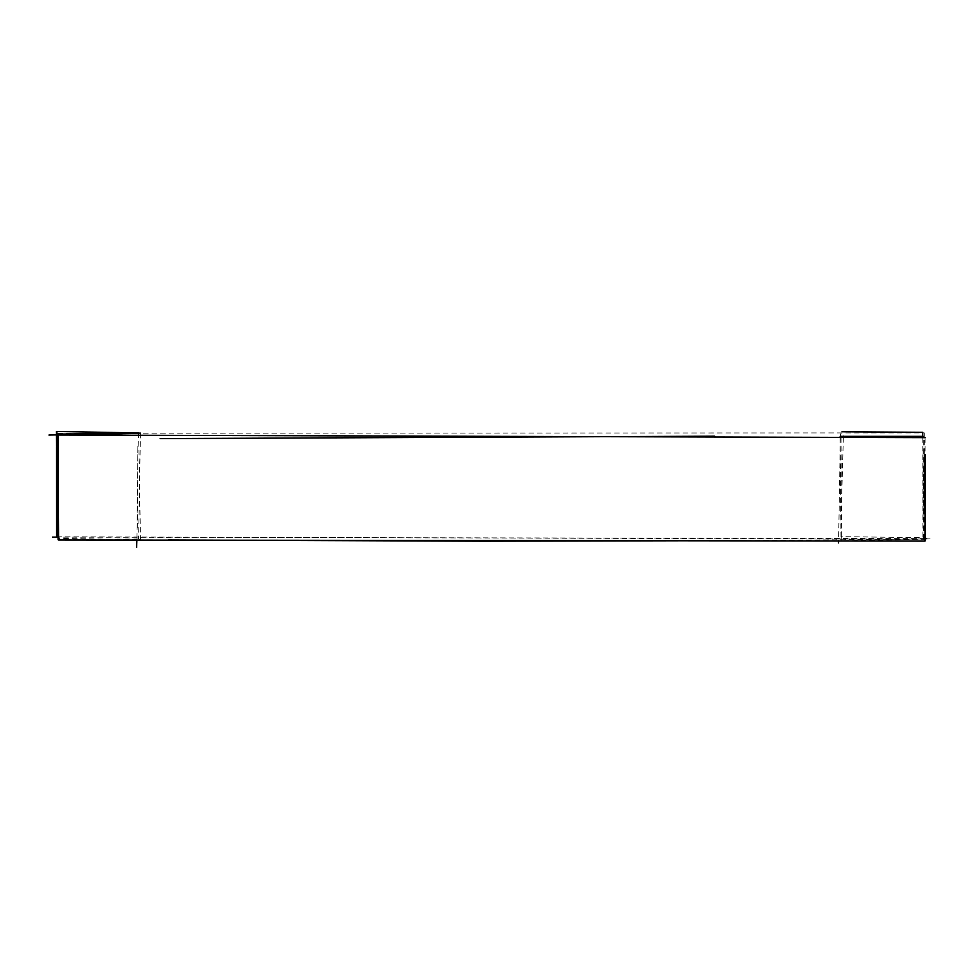 <?xml version="1.0" encoding="UTF-8"?>
<svg xmlns="http://www.w3.org/2000/svg" width="979" height="979" viewBox="0 0 979 979"><rect width="100%" height="100%" fill="white"/><g stroke="black" fill="none" stroke-linecap="round" stroke-linejoin="round"><path stroke-width="0.73" stroke-dasharray="4.89 3.67" d="M56.549 446.975L56.549 445.69M140.401 433.122L138.602 539.025L140.474 539.723L58.165 538.364L58.018 525.393M56.623 536.822L924.555 539.221L922.879 537.655L841.402 536.676L841.01 540.763L840.153 436.353M924.996 541.081L923.576 539.307L841.01 540.763M138.602 539.025L58.079 539.466M841.402 536.676L841.977 431.776M922.793 437.637L922.879 537.655M923.576 539.307L923.307 436.353M57.871 480.199L57.822 434.101M138.577 432.926L140.474 539.723M924.555 539.221L924.237 432.889L56.574 433.207M925.106 437.65L925.118 454.574M57.675 505.531L57.663 504.723M57.981 521.942L58.238 536.223M56.354 437.809L56.953 468.806M78.871 539.796L168.339 539.992M746.439 540.641L930.05 538.891M924.996 538.597L58.605 537.128M137.378 528.085L137.904 445.029L136.901 539.98M923.111 517.499L923.087 452.237M924.213 453.167L924.372 510.132M924.665 454.574L925.082 504.748M924.017 514.819L923.576 468.329M840.435 433.881L840.361 436.353M840.337 437.466L838.611 540.849M843.347 437.466L841.291 511.148"/><path stroke-width="1.47" d="M56.623 536.822L56.549 446.975M56.549 445.69L56.574 433.207M58.018 525.393L56.794 431.47L138.577 432.926M925.118 454.574L924.996 541.081L58.605 539.992L57.822 434.101L140.401 433.122M841.977 431.776L922.781 432.314L922.793 437.637M840.153 436.353L923.307 436.353M58.079 539.466L57.871 480.199M925.106 437.65L58.091 435.019M57.663 504.723L57.981 521.942M56.941 467.938L56.341 431.592M168.339 539.992L483.161 541.191L746.439 540.641M926.734 538.585L924.996 538.597M58.605 537.128L52.462 537.128M58.006 501.236L57.663 456.557M58.373 526.286L58.287 539.943M58.495 539.405L58.042 434.395M136.901 539.98L136.558 547.53M925.082 504.748L925.192 521.354M840.361 436.353L840.337 437.466M838.611 540.849L838.501 542.892M843.36 436.169L843.347 437.466M136.827 433.416L48.95 435.043M160.201 438.616L714.658 436.193"/></g></svg>

